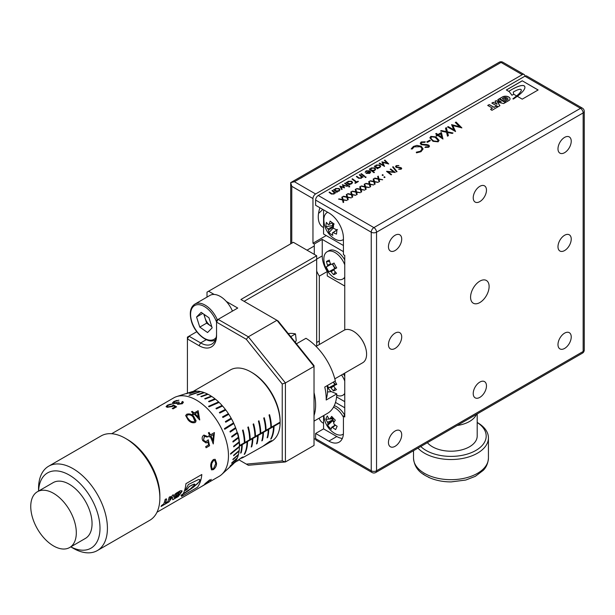 <?xml version="1.0" encoding="UTF-8"?>
<svg xmlns="http://www.w3.org/2000/svg" width="615" height="615" viewBox="0 0 615 615"><rect width="100%" height="100%" fill="white"/><g stroke="black" fill="none" stroke-linecap="round" stroke-linejoin="round"><path stroke-width="0.92" d="M479.846 281.14A13.115 7.572 120 0 0 471.282 292.694A13.115 7.572 120 0 0 473.289 303.203A13.115 7.572 120 0 0 479.846 302.549A13.115 7.572 120 0 0 488.41 290.995A13.115 7.572 120 0 0 486.404 280.494A13.115 7.572 120 0 0 479.846 281.14M395.084 235.261A9.363 5.404 120 0 0 388.964 243.509A9.363 5.404 120 0 0 390.402 251.02A9.363 5.404 120 0 0 395.084 250.551A9.363 5.404 120 0 0 401.203 242.302A9.363 5.404 120 0 0 399.765 234.799A9.363 5.404 120 0 0 395.084 235.261M395.084 333.138A9.363 5.404 120 0 0 388.964 341.387A9.363 5.404 120 0 0 390.402 348.897A9.363 5.404 120 0 0 395.084 348.428A9.363 5.404 120 0 0 401.203 340.18A9.363 5.404 120 0 0 399.765 332.677A9.363 5.404 120 0 0 395.084 333.138M395.084 431.015A9.363 5.404 120 0 0 388.964 439.264A9.363 5.404 120 0 0 390.402 446.774A9.363 5.404 120 0 0 395.084 446.305A9.363 5.404 120 0 0 401.203 438.057A9.363 5.404 120 0 0 399.765 430.554A9.363 5.404 120 0 0 395.084 431.015M479.846 382.076A9.363 5.404 120 0 0 473.727 390.333A9.363 5.404 120 0 0 475.164 397.836A9.363 5.404 120 0 0 479.846 397.367A9.363 5.404 120 0 0 485.965 389.118A9.363 5.404 120 0 0 484.528 381.615A9.363 5.404 120 0 0 479.846 382.076M564.608 333.138A9.363 5.404 120 0 0 558.489 341.394A9.363 5.404 120 0 0 559.927 348.897A9.363 5.404 120 0 0 564.608 348.428A9.363 5.404 120 0 0 570.728 340.18A9.363 5.404 120 0 0 569.29 332.677A9.363 5.404 120 0 0 564.608 333.138M564.608 235.261A9.363 5.404 120 0 0 558.489 243.517A9.363 5.404 120 0 0 559.927 251.02A9.363 5.404 120 0 0 564.608 250.551A9.363 5.404 120 0 0 570.728 242.302A9.363 5.404 120 0 0 569.29 234.799A9.363 5.404 120 0 0 564.608 235.261M564.608 137.383A9.363 5.404 120 0 0 558.489 145.64A9.363 5.404 120 0 0 559.927 153.143A9.363 5.404 120 0 0 564.608 152.674A9.363 5.404 120 0 0 570.728 144.425A9.363 5.404 120 0 0 569.29 136.922A9.363 5.404 120 0 0 564.608 137.383M479.846 186.322A9.363 5.404 120 0 0 473.727 194.578A9.363 5.404 120 0 0 475.164 202.081A9.363 5.404 120 0 0 479.846 201.612A9.363 5.404 120 0 0 485.965 193.364A9.363 5.404 120 0 0 484.528 185.861A9.363 5.404 120 0 0 479.846 186.322M327.741 212.283A15.736 9.087 -120 0 0 327.126 212.59A15.736 9.087 -120 0 0 323.944 218.356A15.736 9.087 -120 0 0 323.874 220.055A22.478 22.478 0 0 0 334.768 238.928A15.736 9.087 -120 0 0 342.863 239.842A15.736 9.087 -120 0 0 343.431 239.458M333.714 238.236A15.736 9.087 -120 0 0 334.768 238.928M328.779 224.467L328.387 224.652A4.659 2.691 -120 0 1 328.587 224.536A4.659 2.691 -120 0 1 329.156 224.39A22.301 11.308 125.4 0 1 330.155 221.116A22.317 7.034 24.1 0 0 334.053 223.883A22.301 11.308 -54.6 0 0 333.046 227.158A4.659 2.691 -120 0 1 333.653 228.388A22.301 14.276 -173.9 0 0 336.989 229.864A22.317 4.382 105.7 0 0 336.713 232.086A22.317 4.382 105.7 0 0 336.543 234.1A22.301 14.276 6.1 0 1 333.199 232.624A4.659 2.691 -120 0 1 332.438 232.885L337.497 229.51M328.387 224.652A22.301 14.276 -173.9 0 1 326.442 222.369A22.317 15.882 -26.5 0 0 326.058 224.513A22.317 15.882 -26.5 0 0 325.996 226.604A22.301 14.276 6.1 0 0 327.941 228.888A4.659 2.691 -120 0 0 328.548 230.118A22.301 11.308 125.4 0 0 328.933 232.585A22.317 18.535 154.2 0 0 332.83 235.353A22.301 11.308 -54.6 0 1 332.438 232.885M323.905 415.433A22.478 22.478 0 0 0 334.768 433.46A15.736 9.087 -120 0 0 342.863 434.367A15.736 9.087 -120 0 0 343.385 434.029M343.431 417.239A15.736 9.087 -120 0 0 339.219 411.297A15.736 9.087 -120 0 0 333.507 407.153M331.608 427.325A22.301 7.026 -43.6 0 0 331.293 429.178A22.317 20.795 168 0 1 329.348 427.387A22.317 20.795 168 0 1 327.664 425.365L333.153 420.237L327.98 423.512A4.659 2.691 -120 0 1 327.603 422.259A22.301 16.805 24.1 0 1 325.835 419.269L329.971 419.007A22.301 7.026 136.4 0 1 331.693 416.355A22.317 9.294 37.7 0 0 333.415 418.277A22.317 9.294 37.7 0 0 335.321 420.168A22.301 7.026 -43.6 0 0 333.614 422.828A4.659 2.691 -120 0 1 333.991 424.081A22.301 16.805 -155.9 0 0 337.151 426.264A22.317 0.546 115.7 0 0 335.659 429.593A22.301 16.805 24.1 0 1 332.5 427.41A4.659 2.691 -120 0 1 331.608 427.325L335.244 425.026M476.448 414.364A26.222 15.137 180 0 1 457.191 425.48M420.768 446.513A35.216 20.333 0 0 0 426.072 450.441A35.216 20.333 0 0 0 475.187 450.826A35.216 20.333 0 0 0 477.194 422.49M477.463 422.605L477.463 422.605A37.461 21.625 180 0 1 488.433 437.895A37.461 21.625 180 0 1 465.309 457.875A37.461 21.625 180 0 1 424.488 453.194A37.461 21.625 180 0 1 417.969 448.127M429.132 477.44L427.948 476.879A36.5 21.071 180 0 1 425.165 475.433A36.5 21.071 180 0 1 422.651 473.827L423.835 474.38M427.394 442.685A26.222 15.137 0 0 0 432.43 446.767A26.222 15.137 0 0 0 461.012 450.049A26.222 15.137 0 0 0 477.194 436.066L477.194 413.933M323.567 209.876L323.567 234.038L343.431 245.508M335.506 402.425L344.754 407.768M342.34 438.457A20.603 11.893 60 0 1 336.805 436.519L323.567 428.87L323.567 415.625M344.754 415.294A15.736 9.087 -120 0 0 334.253 405.716M336.928 192.249L333.607 189.697L334.591 189.812L335.498 188.528L339.134 188.498L340.018 189.751L339.08 191.088L336.797 191.503L337.404 191.972L336.928 192.249M345.084 183.07L348.405 185.622L347.929 185.899L344.608 183.347L345.084 183.07L348.321 185.676M349.497 185L346.176 182.447L347.152 182.555L348.059 181.271L351.695 181.24L352.587 182.494L351.649 183.831L349.358 184.246L349.973 184.723L349.497 185M362.066 177.243L361.343 178.235L358.637 178.265L356.354 176.567L356.838 176.29L359.122 177.989L360.897 177.943L361.566 177.066L359.275 174.875L359.76 174.599L363.081 177.151L362.066 177.181M365.125 177.512L365.125 177.035L365.94 177.035L365.125 177.389L365.125 176.912L365.94 176.912L365.94 177.389M373.935 172.692L369.269 169.11L370.253 169.225L371.16 167.941L374.789 167.91L375.68 169.171L374.758 170.493L372.452 170.909L374.42 172.415L373.935 172.692M384.544 166.404L379.178 163.39L379.655 163.113L383.322 165.227L381.915 161.814L387.219 163.206L384.398 160.377L384.89 160.092L388.757 163.974L382.722 162.437L384.544 166.404M347.575 197.054L351.296 197.838L347.683 197.484L348.205 199.621L347.629 199.96L346.975 197.338L343.009 196.508L343.524 196.208L346.868 196.908L346.299 194.609L346.883 194.271L347.575 197.177L351.142 197.93M356.539 191.88L360.259 192.664L356.646 192.311L357.177 194.448L356.592 194.778L355.939 192.164L351.972 191.327L355.839 191.734L355.262 189.428L355.847 189.097L356.539 192.003L360.106 192.756M365.502 186.706L369.223 187.49L365.61 187.137L366.14 189.266L365.556 189.605L364.91 186.991L360.936 186.153L364.803 186.56L364.226 184.254L364.81 183.916L365.502 186.829L369.069 187.575M374.466 181.533L378.194 182.309L374.573 181.955L375.104 184.093L374.52 184.431L373.874 181.809L369.907 180.979L373.766 181.379L373.197 179.08L373.774 178.742L374.466 181.648L378.033 182.401M383.207 175.152L382.607 175.498L382.192 175.021L382.807 174.66L383.207 175.275M382.269 175.329L382.415 174.745M387.957 171.808L391.578 174.583L391.102 174.86L386.543 171.37L393.831 172.031L390.21 169.256L390.686 168.979L395.245 172.469L387.957 171.808L391.486 174.637M401.18 169.194L398.689 169.286L400.772 168.879L400.734 168.033L396.137 167.418L395.537 166.557L396.183 165.65L398.874 165.55L396.575 165.973L396.583 167.126L401.18 167.741L401.718 168.464L401.18 169.194M398.789 169.317L400.772 169.002L400.734 168.033M396.575 165.973L396.583 167.249L400.088 167.411M428.701 147.262L424.973 147.4L425.534 146.862L428.094 146.793L428.563 146.178L428.04 145.524L421.144 144.602L420.245 143.303L421.206 141.95L425.249 141.796L424.765 142.365L421.798 142.434L421.175 143.303L421.805 144.164L428.709 145.086L429.516 146.162L428.701 147.262M435.92 136.899L439.087 140.397L438.118 141.827L432.991 141.327L429.87 137.822L430.846 136.384L435.92 136.899L439.087 140.458M447.42 131.825L453.009 133.001L452.233 133.447L447.582 132.471L448.381 135.669L447.505 136.176L446.528 132.248L440.578 131.003L441.355 130.549L446.367 131.602L445.514 128.151L446.382 127.643L447.42 131.948L452.848 133.086M513.264 92.066L513.717 94.241L516.592 95.894A54.919 31.703 0 0 1 516.339 96.109A14.107 8.141 0 0 0 515.347 96.932A8.918 5.143 0 0 0 514.432 97.647A113.883 65.751 0 0 1 513.587 98.292A8.11 4.682 0 0 1 512.872 98.807L513.333 99.069A7.295 4.213 0 0 0 514.032 98.615A120.186 69.387 0 0 1 515.224 97.785A35.793 20.664 0 0 0 515.616 97.501A15.975 9.225 0 0 0 516.585 96.778A13.553 7.826 0 0 0 517.284 96.294L522.227 99.153L538.125 89.975L522.227 80.796L506.337 89.975L509.228 91.65L511.949 95.256L513.717 94.233L513.264 92.066A34.94 20.172 0 0 1 515.685 90.766A11.301 6.527 0 0 1 517.853 89.805A5.566 3.213 0 0 1 519.952 89.306A1.053 0.607 0 0 1 520.974 89.459A1.453 0.838 0 0 1 521.274 89.905A4.728 2.729 0 0 1 521.297 90.182A4.728 2.729 0 0 1 521.182 90.782A12.031 6.942 0 0 1 520.69 91.743A41.882 24.177 0 0 0 519.883 92.827A143.226 82.694 0 0 0 519.037 93.726A9.417 5.435 0 0 1 518.153 94.595A11.57 6.68 0 0 0 517.369 95.287A54.919 31.703 0 0 1 516.592 95.955L516.592 95.894M522.227 74.684L501.033 62.446L294.424 181.733L315.618 193.971L522.227 74.684A3.744 2.16 120 0 1 524.103 74.492A3.744 2.16 120 0 1 524.879 76.214L318.263 195.501L373.889 227.612L580.506 108.325L524.879 76.214A3.744 2.16 -60 0 1 526.748 76.029L582.374 108.14A3.744 2.16 120 0 0 580.506 108.325A3.744 2.16 -120 0 1 583.151 112.914L376.541 232.201L376.541 470.775L583.151 351.488L583.151 112.914A3.744 2.16 0 0 0 584.25 111.384L584.25 349.958A3.744 2.16 -0 0 1 583.151 351.488A3.744 2.16 -120 0 1 582.374 353.202A3.744 3.744 0 0 0 584.25 349.958M509.212 100.345A4.536 2.621 0 0 0 510.043 98.831A4.536 2.621 0 0 0 507.59 96.501A4.536 2.621 0 0 0 502.885 96.693L499.572 98.608L503.462 100.852L506.66 99.007L505.807 98.515A0.7 0.407 0 0 0 504.815 98.515L503.493 99.284L502.286 98.585L504.223 97.462A3.083 1.784 0 0 1 508.005 99.2A3.083 1.784 0 0 1 507.921 99.599L505.069 101.244A0.7 0.407 0 0 0 505.069 101.821L505.861 102.275L509.212 100.345M493.876 102.467A0.7 0.407 0 0 0 492.884 102.467L491.816 103.082L498.142 106.733L499.934 105.695L497.489 102.136L503.654 103.551L505.445 102.513L499.126 98.861L498.058 99.484A0.7 0.407 0 0 0 498.058 100.053L501.233 101.89L495.936 100.706L495.006 101.244L497.058 104.304L493.876 102.59A0.7 0.407 0 0 0 492.884 102.59L492.884 102.467M489.824 104.804A0.7 0.407 0 0 0 488.833 104.804L487.71 105.434L492.446 108.171L490.862 109.086A0.7 0.407 0 0 0 490.862 109.654L491.969 110.3L497.704 106.987L496.136 106.072L494.076 107.264L489.824 104.927A0.7 0.407 0 0 0 488.833 104.927L487.818 105.496M455.554 131.525L447.505 126.998L448.22 126.59L453.716 129.765L451.602 124.637L459.566 126.728L455.323 122.485L456.061 122.062L461.873 127.882L452.817 125.575L455.554 131.525M442.961 139.036L437.78 135.438L436.704 136.061L436.096 135.584L437.173 134.969L435.681 133.824L436.404 133.409L437.888 134.554L441.393 132.525L442.961 139.036L441.393 132.525M429.777 140.174L430.4 140.643L427.433 142.349L426.818 141.881L429.777 140.174L430.308 140.689M421.021 151.697L416.486 152.851L416.301 152.189L420.429 151.221L422.105 148.907L420.552 146.731L414.149 146.847L412.288 148.976L411.22 148.868L413.403 146.455L416.909 145.386L421.237 146.301L423.105 148.915L421.021 151.697M397.029 171.593L396.529 171.877L392.631 166.996L393.131 166.703L397.029 171.593M384.982 177.235L384.383 177.581L383.968 177.105L384.583 176.751L384.982 177.358M384.044 177.412L384.191 176.828M378.948 178.942L382.676 179.726L379.055 179.372L379.586 181.502L379.009 181.84L378.356 179.226L374.389 178.388L374.904 178.089L378.248 178.796L377.679 176.49L378.256 176.151L378.948 179.065L382.515 179.811M369.984 184.116L373.705 184.9L370.092 184.546L370.622 186.683L370.038 187.014L369.392 184.4L365.425 183.562L369.284 183.97L368.708 181.663L369.292 181.333L369.984 184.239L373.551 184.992M361.02 189.297L364.741 190.073L361.128 189.72L361.658 191.857L361.074 192.195L360.421 189.574L356.454 188.744L360.321 189.143L359.744 186.845L360.329 186.506L361.02 189.412L364.587 190.166M352.057 194.471L355.778 195.255L352.164 194.901L352.695 197.031L352.111 197.369L351.457 194.755L347.49 193.917L348.005 193.617L351.35 194.325L350.781 192.018L351.365 191.68L352.057 194.594L355.624 195.339M343.085 199.644L346.814 200.429L343.193 200.075L343.724 202.212L343.147 202.543L342.493 199.929L338.527 199.091L342.386 199.498L341.817 197.192L342.394 196.862L343.085 199.767L346.66 200.521M377.61 168.764L374.289 166.211L375.273 166.319L376.18 165.043L379.816 165.012L380.708 166.258L379.763 167.603L377.479 168.01L378.094 168.487L377.61 168.764M365.187 172.246L366.156 170.832L369.776 170.824L370.668 172.1L369.715 173.407L366.217 173.392L369.4 171.155L367.993 170.755L365.179 172.092M361.389 173.661L364.71 176.213L364.234 176.49L360.905 173.937L361.389 173.661L364.618 176.267M357.992 181.187L358.399 181.502L355.278 183.308L354.87 182.993L356.162 182.248L352.011 179.073L352.487 178.796L356.639 181.971L357.992 181.187L358.307 181.556M348.82 186.922L348.82 186.453L349.635 186.453L348.82 186.799L348.82 186.33L349.635 186.33L349.635 186.799M342.34 184.654L347.26 186.284L343.324 185.423L344.508 187.875L340.841 186.814L342.163 189.228L341.64 189.535L339.849 186.091L343.539 187.16L342.34 184.654L347.121 186.368M334.76 193.002L334.037 194.002L331.339 194.033L329.056 192.326L329.532 192.049L331.816 193.756L333.591 193.71L334.26 192.833L331.977 190.642L332.454 190.366L335.775 192.918L334.76 192.949M314.027 438.964A3.744 2.16 120 0 0 315.618 438.656L371.245 470.775A3.744 2.16 120 0 0 372.021 472.489L316.394 440.378A3.744 2.16 -60 0 1 315.618 438.664L315.618 433.46L323.567 428.87M344.754 415.417L343.431 416.178L344.754 416.947L344.754 373.113M344.754 329.924L344.754 255.448L343.431 254.679L343.431 238.166A20.603 11.893 -120 0 0 328.864 212.928L315.618 205.287L315.618 200.083A3.744 2.16 -60 0 1 318.263 195.501M343.431 416.178L343.431 432.699A20.603 11.893 60 0 1 339.165 442.131A20.603 11.893 60 0 1 328.864 441.109L315.618 433.46M538.071 90.005L522.227 80.796M522.227 80.857L506.391 90.005M508.92 91.289L513.571 88.514L508.882 91.251L509.151 91.597M513.571 88.514A213.336 123.169 0 0 0 515.285 87.684A35.939 20.749 0 0 1 517.269 86.8A21.118 12.192 0 0 1 520.19 85.808A6.903 3.982 0 0 1 522.758 85.485A1.784 1.03 0 0 1 524.111 85.8A3.075 1.776 0 0 1 524.833 86.807A9.079 5.243 0 0 1 524.903 87.453A9.079 5.243 0 0 1 524.81 88.191A25.438 14.691 0 0 1 524.188 89.506A22.747 13.13 0 0 1 523.427 90.666A305.417 176.328 0 0 1 522.788 91.451A18.688 10.786 0 0 1 521.789 92.488A28.767 16.605 0 0 1 520.69 93.557A59.647 34.44 0 0 1 519.575 94.502A17.174 9.917 0 0 0 518.606 95.325A8.664 4.997 0 0 1 517.684 96.032A13.553 7.826 0 0 1 517.33 96.324M518.153 94.595L518.153 94.656A11.57 6.68 0 0 0 517.369 95.348A54.919 31.703 0 0 1 516.339 96.232L516.339 96.109M512.971 98.861A8.11 4.682 0 0 0 513.587 98.415L513.587 98.292M513.587 98.415A113.883 65.751 0 0 0 514.432 97.77L514.432 97.647M516.339 96.232A14.107 8.141 0 0 0 515.347 97.055L515.347 96.932M515.347 97.055A8.918 5.143 0 0 0 514.432 97.77M518.153 94.656A9.417 5.435 0 0 0 519.037 93.788L519.037 93.726M520.69 91.743L520.69 91.804A41.882 24.177 0 0 0 519.883 92.88L519.883 92.827M519.883 92.88A143.226 82.694 0 0 0 519.037 93.788M520.69 91.804A12.031 6.942 0 0 0 521.182 90.843A4.728 2.729 0 0 0 521.297 90.244A4.728 2.729 0 0 0 521.297 90.213M513.571 88.575A213.336 123.169 0 0 0 515.285 87.745L515.285 87.684M524.903 87.484A9.079 5.243 0 0 0 524.833 86.869A3.075 1.776 0 0 0 524.111 85.862A1.784 1.03 0 0 0 522.758 85.539A6.903 3.982 0 0 0 520.19 85.862A21.118 12.192 0 0 0 517.269 86.861L517.269 86.8M517.269 86.861A35.939 20.749 0 0 0 515.285 87.745M507.921 99.599L505.069 101.367A0.7 0.407 0 0 0 504.877 101.598M507.921 99.722A3.083 1.784 0 0 0 508.005 99.322A3.083 1.784 0 0 0 507.998 99.261M503.493 99.284L502.286 98.585M503.493 99.407L504.815 98.515M506.552 99.069L505.807 98.638A0.7 0.407 0 0 0 504.815 98.638M499.68 98.669L502.885 96.693M510.043 98.892A4.536 2.621 0 0 0 507.544 96.609A4.536 2.621 0 0 0 502.885 96.816M497.058 104.304L493.876 102.59M495.067 101.329L495.936 100.706M501.233 101.89L495.936 100.829M505.346 102.574L499.126 98.984L498.058 99.607A0.7 0.407 0 0 0 497.858 99.83M499.88 105.734L497.489 102.136M491.923 103.143L492.884 102.59M497.604 107.048L496.136 106.195L494.076 107.387L489.824 104.927M492.446 108.171L490.862 109.209A0.7 0.407 0 0 0 490.662 109.432M447.612 127.059L448.22 126.59M448.22 126.713L453.716 129.765M451.602 124.76L459.566 126.728M455.4 122.562L456.061 122.062M456.061 122.177L461.796 127.928M455.507 131.556L452.817 125.575M448.35 135.684L447.582 132.471M440.732 131.033L441.355 130.549M441.355 130.672L446.367 131.602M445.537 128.258L446.382 127.643M446.382 127.766L447.42 131.948M436.181 135.661L437.173 134.969M435.774 133.893L436.404 133.409M436.404 133.532L437.888 134.554M437.888 134.677L441.393 132.648M438.503 135.023L441.57 137.499L440.701 133.755L438.503 135.023L441.57 137.376M429.87 137.883L430.846 136.384M430.846 136.507L435.92 137.022M430.907 137.898L431.561 139.321L433.836 141.112L437.457 141.512L438.065 140.42M433.836 140.989L437.457 141.388L438.065 140.358L435.12 137.26L431.538 136.807L430.907 137.837L431.561 139.198L433.836 141.112M426.91 141.95L429.777 140.297M425.073 147.431L425.534 146.862M425.534 146.985L428.094 146.793M428.094 146.916L428.555 146.239M420.245 143.364L421.206 141.95M421.206 142.065L425.249 141.919M421.183 143.357L421.805 144.164M421.805 144.287L427.071 144.587M427.071 144.71L428.709 145.086M428.709 145.209L429.516 146.224M416.301 152.312L420.429 151.221M420.429 151.344L422.105 148.968M411.22 148.991L413.403 146.455M413.403 146.578L416.909 145.386M416.909 145.509L421.237 146.301M421.237 146.424L423.105 148.976M400.772 169.002L400.734 168.156L400.772 169.002M395.545 166.611L396.183 165.65M396.183 165.773L398.874 165.673M396.575 166.096L396.583 167.249L396.575 166.096M400.088 167.534L401.18 167.741M401.18 167.864L401.718 168.525M392.701 167.08L393.131 166.703M393.131 166.826L396.967 171.631M393.831 172.031L386.658 171.301M390.302 169.325L390.686 168.979M390.686 169.102L395.153 172.515M384.191 176.951L384.583 176.751M382.415 174.868L382.807 174.66M379.563 181.517L379.055 179.372M374.904 178.212L378.248 178.796M377.702 176.597L378.256 176.151M378.256 176.274L378.948 179.065M375.081 184.108L374.573 181.955M370.422 180.802L373.766 181.379M373.22 179.188L373.774 178.742M373.774 178.865L374.466 181.648M370.599 186.699L370.092 184.546M365.94 183.385L369.284 183.97M368.739 181.771L369.292 181.333M369.292 181.456L369.984 184.239M366.11 189.282L365.61 187.137M361.459 185.976L364.803 186.56M364.257 184.362L364.81 183.916M364.81 184.039L365.502 186.829M361.628 191.872L361.128 189.72M356.977 188.567L360.321 189.143M359.775 186.952L360.329 186.506M360.329 186.629L361.02 189.412M357.146 194.463L356.646 192.311M352.495 191.15L355.839 191.734M355.293 189.535L355.847 189.097M355.847 189.22L356.539 192.003M352.664 197.046L352.164 194.901M348.005 193.74L351.35 194.325M350.804 192.126L351.365 191.68M351.365 191.803L352.057 194.594M348.182 199.637L347.683 197.484M343.524 196.331L346.868 196.908M346.322 194.717L346.883 194.271M346.883 194.394L347.575 197.177M343.7 202.227L343.193 200.075M339.042 198.914L342.386 199.498M341.84 197.3L342.394 196.862M342.394 196.985L343.085 199.767M379.655 163.236L383.322 165.227M381.915 161.929L387.219 163.206M384.475 160.454L384.89 160.092M384.89 160.215L388.665 164.005M384.506 166.434L382.722 162.437M374.381 166.281L374.773 165.935M374.773 166.058L375.273 166.319M375.273 166.442L376.18 165.043M376.18 165.166L379.816 165.012M379.816 165.128L380.7 166.319M378.002 168.541L377.479 168.01M375.88 166.388L376.634 167.488L379.324 167.426L380.062 166.334M379.355 165.289L376.634 165.327L375.873 166.327L376.634 167.365L379.324 167.303L380.062 166.273L379.355 165.289M369.354 169.179L369.746 168.833M369.746 168.956L370.253 169.225M370.253 169.348L371.16 167.941M371.16 168.064L374.789 167.91M374.789 168.033L375.68 169.233M374.327 172.461L372.452 170.909M370.853 169.294L371.614 170.386L374.297 170.332L375.035 169.233M374.327 168.195L371.606 168.233L370.853 169.233L371.614 170.263L374.297 170.209L375.042 169.171L374.327 168.195M365.987 173.246L369.4 171.155M365.187 172.369L366.156 170.832M366.156 170.955L369.776 170.824M369.776 170.939L370.661 172.162M369.261 173.238L369.792 171.477L366.817 173.192L369.261 173.238L369.792 171.6M369.792 171.477L370.038 172.131M366.817 173.192L369.261 173.115M365.94 177.035L365.94 177.512M360.997 174.007L361.389 173.784M359.368 174.944L359.76 174.599M359.76 174.722L362.988 177.205M356.446 176.636L356.838 176.29M356.838 176.413L359.122 177.989M359.122 178.112L360.897 177.943M360.897 178.066L361.559 177.128M354.955 183.062L356.162 182.248M352.103 179.142L352.487 178.796M352.487 178.919L356.639 181.971M356.639 182.094L357.992 181.31M346.26 182.517L346.652 182.171M346.652 182.294L347.152 182.555M347.152 182.678L348.059 181.271M348.059 181.394L351.695 181.24M351.695 181.363L352.587 182.555M349.881 184.777L349.358 184.246M347.759 182.624L348.521 183.724L351.203 183.662L351.941 182.57M351.234 181.525L348.513 181.563L347.759 182.563L348.521 183.601L351.203 183.539L351.949 182.509L351.234 181.525M349.635 186.453L349.635 186.922M344.7 183.416L345.084 183.193M344.531 187.867L343.324 185.423M342.117 189.259L340.841 186.814M339.849 186.214L343.539 187.16M333.699 189.766L334.083 189.42M334.083 189.543L334.591 189.812M334.591 189.935L335.498 188.528M335.498 188.651L339.134 188.498M339.134 188.621L340.018 189.812M337.32 192.026L336.797 191.503M335.19 189.881L335.951 190.981L338.634 190.919L339.38 189.82M338.673 188.782L335.951 188.82L335.19 189.82L335.951 190.858L338.634 190.796L339.38 189.758L338.673 188.782M332.069 190.712L332.454 190.366M332.454 190.489L335.682 192.972M329.148 192.395L329.532 192.049M329.532 192.172L331.816 193.756M331.816 193.879L333.591 193.71M333.591 193.825L334.26 192.895M413.511 450.695L413.511 458.06C414.033 464.909 417.17 470.244 422.912 474.05L422.651 473.827M327.98 423.512A22.301 7.026 136.4 0 0 327.664 425.365M325.835 419.269A22.317 12.046 -18.7 0 1 327.326 415.94A22.301 16.805 -155.9 0 0 329.087 418.93A4.659 2.691 -120 0 1 329.986 419.015L332.761 417.57M332.953 417.777A4.167 2.406 -120 0 0 333.023 419.807A4.167 2.406 -120 0 0 333.153 420.237A4.167 2.406 -120 0 0 334.083 422.044M332.792 421.06L333.945 422.267M327.603 422.259L333.023 419.807L332.131 418.869L332.7 417.6M330.001 419.007L332.131 418.869M335.529 425.219L332.5 427.41M327.941 228.888L333.392 226.312M333.292 226.235L332.438 225.636L325.996 226.604M336.974 229.972L333.199 232.624M335.721 229.364L336.689 230.048M332.969 223.176A4.167 2.406 -120 0 0 333.315 226.136M332.715 223.007L332.438 225.636M329.156 224.39L332.423 222.799M333.599 226.743L328.548 230.118M328.933 232.585L333.422 227.85M318.532 213.382A22.478 12.976 120 0 0 322.69 209.369M343.431 251.627L322.237 239.389L322.237 255.901A20.603 11.893 -120 0 0 327.272 271.53L327.272 275.943L344.754 286.036M322.237 239.389L314.288 243.978L312.966 243.209L326.211 235.568M344.754 401.649L336.589 396.936M327.91 391.924L327.511 391.694M319.323 344.538L319.323 276.12A20.603 11.893 -120 0 1 316.671 271.092M314.288 243.978L314.288 254.379M312.966 243.209L312.966 198.553L291.779 186.322L291.779 243.209M290.68 243.847L290.68 182.632L291.779 186.322M319.147 418.177A22.478 12.976 120 0 0 322.921 422.951A22.478 12.976 120 0 0 323.567 423.281M327.272 271.53L319.323 276.12M319.931 207.77A22.478 12.976 120 0 0 322.921 227.196A22.478 12.976 120 0 0 323.567 227.527M315.618 193.971A3.744 2.16 120 0 0 312.966 198.553M448.058 91.812L290.68 182.632L294.424 181.733M226.328 301.465L237.736 308.054L218.141 319.37L248.337 336.805L276.942 320.292L240.919 299.49L316.671 255.755L293.363 242.295L207.009 292.148L207.009 297.107M316.671 346.068L316.671 259.422L244.094 301.327M278.103 320.961L314.027 365.648L314.027 366.425L285.421 382.937L285.421 461.957L314.027 445.437L314.027 366.425L276.942 320.292L278.103 320.961M239.212 460.005L246.315 464.102L282.239 460.896L282.239 383.998L246.315 339.311L216.549 322.122L216.549 335.582A24.723 14.276 60 0 1 199.068 345.676L187.414 338.95L187.414 393.146M214.189 294.454L208.6 291.233M246.315 339.311L248.337 336.805L285.421 382.937L282.239 383.998M282.239 460.896L285.421 461.957L248.337 465.271L246.315 464.102M196.792 331.7L188.997 336.197L200.651 342.924A22.478 12.976 -120 0 0 211.891 344.039A22.478 12.976 -120 0 0 216.549 333.745M316.671 255.755L316.671 259.422M188.997 336.197L187.414 337.112L187.414 338.95L188.997 336.197M216.549 320.292L216.549 322.122L218.141 319.37L216.549 320.292M204.472 314.634A9.586 5.535 -120 0 0 205.064 318.078L206.663 323.129L199.775 327.103L207.562 332.531L212.152 327.857L208.954 317.755L201.167 312.328L196.577 317.002L199.775 327.103M232.455 311.105A20.603 11.893 -120 0 0 209.953 295.408L194.855 304.125A20.603 11.893 60 0 1 217.356 319.823M211.783 326.696L206.663 323.129M203.826 314.188L205.064 318.078A9.586 5.535 -120 0 0 210.553 325.842A9.586 5.535 -120 0 0 211.737 326.542M202.75 313.435L196.577 317.002M70.794 546.858A43.457 25.092 -120 0 0 99.991 527.386A43.457 25.092 -120 0 0 69.272 475.057A43.457 25.092 -120 0 0 38.584 491.054M72.977 548.157L70.756 546.873L72.977 548.157A48.7 28.113 60 0 0 97.331 550.571A48.7 28.113 60 0 0 104.796 511.549A48.7 28.113 60 0 0 72.977 468.63A48.7 28.113 60 0 0 48.631 466.224A48.7 28.113 60 0 0 38.545 488.518L38.545 491.077M127.543 439.579L125.429 438.349L127.543 439.579A45.702 26.384 60 0 1 159.862 495.552L159.862 497.996A48.7 28.113 -120 0 0 125.429 438.349L125.429 438.349A48.7 28.113 -120 0 0 101.075 435.943L48.631 466.224M97.331 550.571L149.776 520.29A48.7 28.113 -120 0 0 159.862 497.996M234.392 462.788L241.503 457.66C243.286 456.73 243.778 456.699 242.979 457.568L262.728 446.421L269.854 441.293L271.653 440.648L269.578 442.469L271.584 441.309A41.205 23.793 -120 0 0 280.117 422.751L280.117 422.144A41.205 23.793 -120 0 0 250.982 371.983L252.042 372.59A39.706 22.924 60 0 1 280.117 421.221L280.117 422.39M252.042 372.59L250.982 371.983A41.205 23.793 -120 0 0 230.379 369.938L193.179 391.417M239.373 446.275L241.71 444.929A41.205 23.793 60 0 1 240.619 453.117L241.149 452.809A41.205 23.793 -120 0 0 242.241 444.622L247.007 441.87A41.205 23.793 60 0 1 244.193 454.37L244.724 454.062A41.205 23.793 -120 0 0 247.538 441.562L252.304 438.81A41.205 23.793 60 0 1 251.212 447.005L251.743 446.698A41.205 23.793 -120 0 0 252.834 438.503L257.6 435.751A41.205 23.793 60 0 1 256.509 443.945L257.039 443.638A41.205 23.793 -120 0 0 258.131 435.443L262.905 432.691A41.205 23.793 60 0 1 261.813 440.886L262.344 440.578A41.205 23.793 -120 0 0 263.428 432.391L268.202 429.631A41.205 23.793 60 0 1 267.11 437.826L267.64 437.519A41.205 23.793 -120 0 0 268.732 429.332L273.498 426.579A41.205 23.793 60 0 1 270.685 439.072L271.215 438.772A41.205 23.793 -120 0 0 274.029 426.272L280.117 422.69L280.117 422.082M211.499 396.598L211.26 396.145A42.028 24.262 -120 0 0 209.661 395.168A42.028 24.262 -120 0 0 208.062 394.292L201.366 396.729A43.673 25.215 -120 0 0 200.836 396.46L207.532 394.03A42.028 24.262 -120 0 0 204.349 392.654L197.515 395.03A43.673 25.215 -120 0 0 196.992 394.845L203.834 392.47A42.028 24.262 -120 0 0 200.728 391.601L189.505 395.353A43.673 25.215 60 0 0 188.997 395.245L200.229 391.501A42.028 24.262 -120 0 0 197.246 391.14L190.127 393.454A43.673 25.215 -120 0 0 189.651 393.439L196.769 391.125A42.028 24.262 -120 0 0 193.963 391.286L186.714 393.608A43.673 25.215 -120 0 0 186.268 393.677L193.517 391.355A42.028 24.262 -120 0 0 191.434 391.863L176.759 396.552A45.326 26.168 -120 0 0 173.753 397.874L165.95 402.379M156.994 512.234L219.078 476.387A45.326 26.168 -120 0 0 221.731 474.449A45.326 26.168 -120 0 0 225.205 437.48A45.326 26.168 -120 0 0 196.416 400.119A45.326 26.168 -120 0 0 176.759 396.552M221.731 474.449L233.131 464.079A42.028 24.262 -120 0 0 233.546 463.687L224.414 471.989A43.673 25.215 60 0 0 224.729 471.674L233.854 463.372A42.028 24.262 -120 0 0 235.576 461.242L235.507 461.142M231.501 418.83L231.132 418.177L225.367 421.567A43.673 25.215 -120 0 1 225.736 422.221L231.501 418.83A42.028 24.262 -120 0 1 233.546 422.859L224.414 428.609A43.673 25.215 60 0 1 224.729 429.285L233.854 423.527A42.028 24.262 -120 0 1 235.576 427.648L229.972 431.407A43.673 25.215 -120 0 1 230.225 432.091L235.829 428.324A42.028 24.262 -120 0 1 237.19 432.46L231.655 436.419A43.673 25.215 -120 0 1 231.847 437.096L237.382 433.145A42.028 24.262 -120 0 1 238.374 437.234L232.885 441.37A43.673 25.215 -120 0 1 233.016 442.039L238.505 437.903A42.028 24.262 -120 0 1 239.104 441.877L233.646 446.206A43.673 25.215 -120 0 1 233.708 446.851L239.174 442.523A42.028 24.262 -120 0 1 239.373 446.336L230.602 453.562A43.673 25.215 60 0 1 230.602 454.178L239.373 446.944A42.028 24.262 -120 0 1 239.174 450.518L233.708 455.177A43.673 25.215 -120 0 1 233.646 455.746L239.104 451.087A42.028 24.262 -120 0 1 238.505 454.377L233.016 459.182A43.673 25.215 -120 0 1 232.885 459.705L238.374 454.892A42.028 24.262 -120 0 1 237.382 457.837L231.847 462.78A43.673 25.215 -120 0 1 231.655 463.241L237.19 458.29A42.028 24.262 -120 0 1 235.829 460.85L230.225 465.916A43.673 25.215 -120 0 1 229.972 466.301L235.576 461.242M231.14 418.169A42.028 24.262 -120 0 0 228.803 414.295L222.93 417.508A43.673 25.215 -120 0 0 222.522 416.878L228.396 413.664A42.028 24.262 -120 0 0 225.805 409.997L219.809 413.042A43.673 25.215 -120 0 0 219.363 412.457L225.359 409.413A42.028 24.262 -120 0 0 222.553 406.008L216.426 408.898A43.673 25.215 -120 0 0 215.95 408.36L222.077 405.47A42.028 24.262 -120 0 0 219.094 402.395L209.023 406.815A43.673 25.215 60 0 0 208.523 406.33L218.594 401.91A42.028 24.262 -120 0 0 215.488 399.204L209.085 401.826A43.673 25.215 -120 0 0 208.562 401.411L214.966 398.789A42.028 24.262 -120 0 0 211.791 396.49L205.241 399.004A43.673 25.215 -120 0 0 204.71 398.666L211.26 396.145M213.305 469.676L211.514 469.86L210.761 466.454C210.514 463.764 211.414 461.442 213.451 459.505L215.173 459.305L216.526 463.133C216.657 465.701 215.581 467.877 213.305 469.676L213.251 469.637C215.527 467.838 216.603 465.663 216.472 463.103L215.15 459.297M213.251 443.961A45.326 26.168 -120 0 0 210.161 436.427L209.185 436.988A45.326 26.168 -120 0 0 208.654 435.889L209.63 435.328A45.326 26.168 -120 0 0 208.362 432.875L209.123 432.437A45.326 26.168 -120 0 1 210.392 434.89L214.412 432.568L213.251 443.961L214.374 432.576M205.687 446.636L208.57 444.968L207.893 441.839L206.063 442.961L202.742 440.624C201.712 438.218 202.058 436.396 203.78 435.166L207.916 436.665L207.155 437.104L204.318 436.273L203.519 440.225L205.91 441.716L208.27 439.794L209.569 445.752L206.094 447.758A45.326 26.168 -120 0 0 205.687 446.636M204.518 436.173L203.48 440.232L205.91 441.716M192.234 411.358A45.326 26.168 -120 0 1 194.132 413.003L198.153 410.682L199.614 419.945A45.326 26.168 -120 0 0 194.202 414.21L193.225 414.779A45.326 26.168 -120 0 0 192.395 414.01L193.371 413.441A45.326 26.168 -120 0 0 191.473 411.796L192.234 411.358L191.511 411.819M195.04 422.582C192.395 423.205 190.066 422.282 188.044 419.83L185.661 415.548L186.691 414.256C189.389 413.434 191.757 414.187 193.802 416.509L195.831 421.829L195.04 422.582M210.299 480.43L209.238 480.492L205.925 483.144L208.992 481.737L201.858 486.327A45.326 26.168 -120 0 0 202.466 485.958L206.171 483.605C204.611 484.528 204.28 484.512 205.179 483.567L209.723 479.846L210.353 480.046M204.687 484.274L205.179 483.567M211.26 479.385L210.368 480.3M205.879 483.083L209.192 480.43L210.253 480.369M178.265 496.543L181.948 490.785L180.272 490.793L176.959 492.707A45.326 26.168 -120 0 1 175.859 496.382L179.057 494.537A45.326 26.168 -120 0 0 179.334 493.768L177.666 494.36A45.326 26.168 -120 0 0 178.012 493.222L179.949 492.1C180.971 492.507 180.579 493.63 178.765 495.467L175.229 497.819A45.326 26.168 -120 0 1 174.914 498.481L178.265 496.543L182.117 491.262M179.057 494.537L178.957 494.437A45.179 26.084 -120 0 0 179.234 493.676L178.988 493.599M161.138 506.268L166.757 503.185L161.022 506.499A45.326 26.168 -120 0 0 161.461 505.576L163.728 503.946A45.326 26.168 -120 0 0 165.12 499.534L166.227 498.903M166.757 503.185A45.326 26.168 -120 0 0 167.372 501.863L165.32 503.047A45.326 26.168 -120 0 0 166.603 499.111L166.119 498.811M172.707 499.749L174.499 498.719A45.326 26.168 -120 0 0 176.513 492.961L174.829 494.36A45.326 26.168 -120 0 1 173.922 497.351L173.322 494.806L172.392 495.344L169.74 499.764A45.326 26.168 -120 0 0 170.655 496.774L169.202 497.181A45.326 26.168 -120 0 1 167.195 502.932L168.987 501.901L172.346 497.028L172.707 499.749M169.74 499.764L169.648 499.664A45.179 26.084 -120 0 0 170.555 496.682L170.27 496.566M182.924 494.306A45.326 26.168 60 0 1 181.54 496.474L197.438 487.295A45.326 26.168 -120 0 0 201.82 474.503L185.93 483.682A45.326 26.168 60 0 1 183.155 493.868L181.217 495.121A45.326 26.168 -120 0 1 181.025 495.482L193.195 487.341L199.245 481.768L199.929 479.592L198.584 479.485L188.39 484.505L185.153 490.586L186.945 489.555L189.251 486.557L193.41 484.435L194.909 484.543L190.65 488.641L183.155 493.868M69.641 547.527L85.377 538.433A32.218 18.604 -120 0 0 90.32 512.618A32.218 18.604 -120 0 0 69.272 484.228A32.218 18.604 -120 0 0 53.159 482.637L37.423 491.723A32.218 18.604 -120 0 0 30.75 506.468A32.218 18.604 -120 0 0 53.528 545.928A32.218 18.604 -120 0 0 69.641 547.527A32.218 18.604 -120 0 0 76.314 532.774A32.218 18.604 -120 0 0 53.528 493.322A32.218 18.604 -120 0 0 37.423 491.723M334.814 378.855L362.712 362.742A18.727 10.816 -120 0 0 366.594 354.171A18.727 10.816 -120 0 0 366.01 349.358A18.727 10.816 -120 0 0 357.23 334.145A18.727 10.816 -120 0 0 353.348 331.231A18.727 10.816 -120 0 0 343.985 330.301L316.087 346.406M326.211 399.027A35.585 20.549 -120 0 0 327.211 385.628M237.413 433.237L237.759 433.037A41.205 23.793 -120 0 1 239.589 445.537L244.363 442.785A41.205 23.793 60 0 0 242.525 430.285L243.056 429.977A41.205 23.793 -120 0 1 244.893 442.485L249.659 439.725A41.205 23.793 60 0 0 247.822 427.225L248.352 426.918A41.205 23.793 -120 0 1 250.19 439.425L254.956 436.673A41.205 23.793 60 0 0 253.119 424.166L253.649 423.858A41.205 23.793 -120 0 1 255.486 436.366L260.253 433.613A41.205 23.793 60 0 0 258.415 421.106L258.946 420.798A41.205 23.793 -120 0 1 260.783 433.306L265.549 430.554A41.205 23.793 60 0 0 263.72 418.046L264.25 417.739A41.205 23.793 -120 0 1 266.08 430.246L270.846 427.494A41.205 23.793 60 0 0 269.016 414.987L269.547 414.687A41.205 23.793 -120 0 1 271.376 427.187L280.117 422.144M274.029 426.272L280.117 422.751M243.356 456.983L242.179 457.937M241.979 458.052L240.788 458.313L235.238 462.211M238.197 460.589L237.459 461.012M237.721 433.06A41.136 23.747 60 0 1 239.543 445.506L239.589 445.537M243.017 430A41.136 23.747 60 0 1 244.839 442.454L244.893 442.485M248.314 426.941A41.136 23.747 60 0 1 250.136 439.394L250.19 439.425M253.611 423.881A41.136 23.747 60 0 1 255.433 436.335L255.486 436.366M258.907 420.821A41.136 23.747 60 0 1 260.729 433.275L260.783 433.306M214.796 460.466L213.467 460.543L211.76 463.333L211.468 465.993L212.144 468.876L213.405 468.768L215.765 463.579L214.796 460.466L213.52 460.574L211.806 463.356L211.522 466.024L212.144 468.868M239.373 446.213L241.71 444.929M242.241 444.622L247.007 441.87M247.538 441.562L252.304 438.81M252.834 438.503L257.6 435.751M258.131 435.443L262.905 432.691M263.428 432.391L268.202 429.631M268.732 429.332L273.498 426.579M264.204 417.77A41.136 23.747 60 0 1 266.026 430.216L266.08 430.246M157.947 407.284C159.777 405.946 159.839 405.823 158.155 406.915L111.669 433.721M165.643 402.587L159.439 406.138M165.005 403.017L162.829 404.178L164.881 403.025M172.254 408.491L175.137 406.823L173.407 405.808L172.569 406.438L167.234 407.299L166.058 406.646L167.395 405.2L172.208 403.993L168.156 405.308L167.219 406.4L168.026 406.869L171.862 406.115L173.307 404.924L176.59 406.83L173.107 408.837A45.326 26.168 -120 0 0 172.254 408.491M178.419 401.972A45.326 26.168 -120 0 1 179.257 402.202L178.442 403.886L181.448 403.386L181.94 401.887L182.701 401.449L183.378 402.31L182.324 403.732L177.674 404.324L176.966 403.225L173.407 403.548L172.431 402.979L173.784 401.518L178.942 400.18L174.575 401.595L174.099 403.094L178.435 402.041L174.114 403.163L173.499 402.74L174.114 403.163M176.882 403.678L176.982 403.294M178.45 403.955L178.012 403.509L178.45 403.955L181.463 403.448L181.948 401.956M182.232 402.464L181.94 401.887M239.174 442.523L238.874 442.062M239.373 446.944L239.12 446.544M207.724 394.415L207.532 394.03M215.242 399.304L214.966 398.789M218.894 402.479L218.594 401.91M222.492 406.069L222.077 405.47M225.767 410.028L225.359 409.413M228.788 414.302L228.396 413.664M233.854 423.527L233.477 422.897M235.829 428.324L235.46 427.717M237.382 433.145L237.036 432.576M238.505 437.903L238.182 437.38M269.501 414.71A41.136 23.747 60 0 1 271.323 427.156L271.376 427.187M271.215 438.772L271.169 438.718A41.136 23.747 -120 0 0 273.975 426.241L273.444 426.549M271.169 438.718L270.746 438.956M267.64 437.519L267.587 437.473A41.136 23.747 -120 0 0 268.678 429.301L268.148 429.608M267.587 437.473L267.133 437.742M262.344 440.578L262.29 440.532A41.136 23.747 -120 0 0 263.381 432.36L262.851 432.66M262.29 440.532L261.836 440.794M257.039 443.638L256.993 443.592A41.136 23.747 -120 0 0 258.085 435.42L257.554 435.72M256.993 443.592L256.54 443.853M251.743 446.698L251.696 446.651A41.136 23.747 -120 0 0 252.78 438.472L252.258 438.779M251.696 446.651L251.243 446.913M244.724 454.062L244.678 454.008A41.136 23.747 -120 0 0 247.484 441.532L246.953 441.839M244.678 454.008L244.255 454.254M241.149 452.809L241.095 452.771A41.136 23.747 -120 0 0 242.187 444.591L241.657 444.899M241.095 452.771L240.642 453.032M210.161 436.427L209.177 436.981M210.392 434.89L210.345 434.897A45.256 26.13 -120 0 0 209.085 432.453M213.451 434.528L212.921 440.701A45.256 26.13 -120 0 0 210.883 435.997L213.451 434.528L210.883 435.997M212.967 440.701A45.326 26.168 -120 0 0 210.922 435.989M207.893 441.839L206.986 442.623M203.972 435.066L207.878 436.681L207.155 437.096M208.231 439.802L209.523 445.752L206.079 447.735M192.426 414.033L193.371 413.441M194.132 413.003L194.117 413.049A45.256 26.13 -120 0 0 192.226 411.412M194.117 413.049L198.138 410.735L199.737 419.891M198.407 417.262L198.384 417.308A45.256 26.13 -120 0 0 194.947 413.818L197.492 412.311L198.407 417.262A45.326 26.168 -120 0 0 194.963 413.772M186.691 414.256L186.683 414.31C189.382 413.488 191.749 414.241 193.779 416.555L196.131 420.837M194.217 421.736L194.817 421.121L193.041 416.947C191.488 415.094 189.651 414.441 187.513 414.987L186.791 415.932L187.083 417.331L188.79 419.445C190.319 421.337 192.126 422.105 194.217 421.736L194.794 421.16M187.083 417.331L188.805 419.399C190.358 421.306 192.172 422.075 194.24 421.698M186.806 415.878L187.098 417.277M182.701 401.449L181.986 401.933M173.784 401.518L176.859 400.419M179.188 402.248A45.256 26.13 -120 0 0 178.435 402.041M172.323 408.521L175.137 406.823M167.395 405.2L170.547 404.155M167.219 406.4L168.041 406.93L171.877 406.177L173.322 404.985L176.597 406.892M157.509 407.276L157.501 407.261C158.747 406.484 158.647 406.638 157.186 407.722M158.47 406.792L157.501 407.261M207.278 482.944L206.171 483.605M208.47 482.075L206.655 483.405M175.029 498.25L178.166 496.436M178.012 493.222L179.849 492.008M177.666 494.36L177.566 494.268A45.179 26.084 -120 0 0 177.904 493.13M175.936 496.182L178.957 494.437M185.054 490.493L186.945 489.555M186.845 489.455L189.251 486.557M189.151 486.465L191.565 485.296M191.465 485.204L193.41 484.435M193.31 484.343L194.624 484.059L194.909 484.543M194.624 484.059L194.809 484.451L194.624 484.059M180.925 495.375L181.786 495.021M181.694 494.914L183.155 494.16M183.062 494.053L183.616 493.868M183.524 493.76L184.784 493.115M184.692 493.007L186.099 492.277M186.007 492.169L188.528 490.662M188.428 490.555L191.634 488.487M191.542 488.379L194.317 486.465M194.225 486.365L197.669 483.551M197.569 483.452L199.245 481.768M199.145 481.676L200.106 480.292L199.929 479.592M166.665 503.078A45.179 26.084 -120 0 0 167.18 501.971M166.504 499.019A45.179 26.084 -120 0 1 165.22 502.947L165.32 503.047M172.7 499.595L174.499 498.719M174.406 498.611A45.179 26.084 -120 0 0 176.367 493.046M173.222 494.721L173.922 497.351M170.555 496.682L170.171 496.482M167.303 502.709L168.987 501.901M168.894 501.794L172.346 497.028M201.82 474.503A45.326 26.168 -120 0 1 197.438 487.295L181.54 496.474M271.63 440.624L269.931 442.262M269.17 441.931L270.485 441.509L263.351 446.067L268.978 442.815C270.838 441.539 270.923 441.27 269.209 441.993L265.841 444.353M236.452 461.365L235.96 461.773M314.027 392.639A44.956 25.953 60 0 1 315.318 399.827A44.956 25.953 60 0 1 314.027 415.555M296.461 343.793L305.986 338.296A44.956 25.953 60 0 1 335.344 380.931L324.751 387.043A44.956 25.953 60 0 1 325.912 393.708A44.956 25.953 60 0 1 326.196 400.004L336.789 393.884A44.956 25.953 60 0 1 327.495 413.357L314.027 421.137M336.789 393.884L331.454 391.655L327.503 391.955M295.331 342.394L296.222 340.495L295.492 333.907A44.956 25.953 60 0 0 288.235 333.568M290.726 336.659L295.492 333.907M332.876 263.651A4.167 2.406 -120 0 0 333.638 265.957A4.167 2.406 -120 0 0 335.521 268.117A4.167 2.406 -120 0 0 335.759 268.278M344.754 259.914A15.736 9.087 -120 0 0 328.94 250.689L327.126 251.735A15.736 9.087 -120 0 0 323.867 259.207A22.478 22.478 0 0 0 334.768 278.08A15.736 9.087 -120 0 0 342.547 279.156A15.736 9.087 -120 0 0 342.863 278.987A15.736 9.087 -120 0 0 344.754 277.157M344.754 264.842A15.736 9.087 -120 0 0 343.155 261.352A15.736 9.087 -120 0 0 327.434 251.573A15.736 9.087 -120 0 0 327.126 251.735M336.636 267.763L334.068 269.262A4.659 2.691 -120 0 1 334.03 270.362A22.301 18.196 -116.2 0 0 336.536 273.26A22.317 6.381 128.9 0 1 335.021 274.098A22.317 6.381 128.9 0 1 333.661 274.674L335.221 271.845M334.068 269.262A22.301 0.7 -28.7 0 0 336.72 267.902A22.317 10.547 62.2 0 1 334.053 263.043A22.301 0.7 151.3 0 1 331.408 264.404A4.659 2.691 -120 0 0 330.432 263.797A22.301 18.196 -116.2 0 1 329.325 260.099A22.317 5.12 -6.7 0 0 327.741 260.798A22.317 5.12 -6.7 0 0 326.45 261.513A22.301 18.196 63.8 0 0 327.557 265.211A4.659 2.691 -120 0 0 327.518 266.31A22.301 0.7 151.3 0 1 326.265 266.872A22.317 22.048 -107.2 0 0 328.925 271.73A22.301 0.7 -28.7 0 0 330.178 271.169A4.659 2.691 -120 0 0 331.154 271.776A22.301 18.196 63.8 0 0 333.661 274.674M327.557 265.211L330.593 263.873M326.45 261.513L329.709 261.613M334.091 269.631L331.154 271.776M330.178 271.169L335.521 268.117L334.814 268.471L332.331 263.935M331.17 264.227L327.518 266.31M328.925 271.73L334.814 268.471M342.863 278.987L344.669 277.942A15.736 9.087 -120 0 0 344.754 277.895M333.53 381.977A4.167 2.406 -120 0 0 333.584 382.084A4.167 2.406 -120 0 0 335.436 384.29A4.167 2.406 -120 0 0 335.775 384.513A4.167 2.406 -120 0 0 335.852 384.56M344.754 376.149A15.736 9.087 -120 0 0 343.347 373.928M344.754 381.069A15.736 9.087 -120 0 0 343.37 377.971A15.736 9.087 -120 0 0 341.533 374.973M336.728 395.284A15.736 9.087 -120 0 0 342.317 395.491A15.736 9.087 -120 0 0 342.863 395.222A15.736 9.087 -120 0 0 344.754 393.392M336.636 384.098L334.076 385.605A4.659 2.691 -120 0 1 334.014 386.689A22.301 18.173 -113.4 0 0 336.459 389.61A22.317 6.842 129.7 0 1 334.914 390.379A22.317 6.842 129.7 0 1 333.507 390.886L335.083 388.073M327.395 385.52A22.317 22.025 -98.4 0 0 328.787 387.788A22.301 1.222 -27.8 0 0 330.094 387.327A4.659 2.691 -120 0 0 331.062 387.965A22.301 18.173 66.6 0 0 333.507 390.886M335.006 381.123A22.317 10.524 63.9 0 0 336.774 384.337A22.301 1.222 -27.8 0 1 334.076 385.605M335.813 384.583L335.129 384.99M334.083 385.751L331.062 387.965M330.094 387.327L335.436 384.29L334.714 384.606L333.376 382.069M328.787 387.788L334.714 384.606M342.863 395.222L344.669 394.169A15.736 9.087 -120 0 0 344.754 394.123M413.511 458.06A37.461 21.625 0 0 0 424.488 473.35A37.461 21.625 0 0 0 465.309 478.04A37.461 21.625 0 0 0 488.433 458.06C487.918 465.97 483.905 469.637 483.282 470.337L475.295 476.356L465.747 480.038L451.172 481.906C442.792 481.899 435.236 480.353 428.486 477.271M582.374 353.202L375.765 472.489A3.744 2.16 -120 0 0 376.541 470.775A3.744 2.16 0 0 1 371.245 470.775L371.245 232.201L315.618 200.083M336.805 436.519L328.864 441.109M376.541 232.201A3.744 2.16 -120 0 0 373.889 227.612A3.744 2.16 -60 0 0 371.245 232.201A3.744 2.16 0 0 0 376.541 232.201M322.237 255.901L316.671 259.115M502.909 62.261A3.744 2.16 120 0 0 501.033 62.446A3.744 2.16 -120 0 0 499.165 62.261A3.744 3.744 0 0 1 502.909 62.261L524.103 74.492M206.248 339.695L200.651 342.924L199.068 345.676M216.549 322.045A19.48 11.247 -120 0 0 198.338 304.648A19.48 11.247 -120 0 0 191.788 321.668A19.48 11.247 -120 0 0 203.557 337.843A19.48 11.247 -120 0 0 216.188 337.412M270.846 427.433L271.323 427.156M265.549 430.492L266.026 430.216M260.253 433.552L260.729 433.275M254.956 436.612L255.433 436.335M249.659 439.671L250.136 439.394M244.363 442.731L244.839 442.454M327.695 212.26L327.126 212.59M343.378 434.075L342.863 434.367M488.433 437.895L488.433 458.06M584.25 111.384A3.744 3.744 0 0 0 582.374 108.14M372.021 472.489A3.744 3.744 0 0 0 375.765 472.489M343.431 239.512L342.863 239.842M448.058 91.766L499.165 62.261M319.108 341.087L316.671 342.486M215.458 339.818C208.862 344.515 195.239 334.475 191.511 321.553C189.159 312.958 190.273 307.154 194.855 304.125M314.288 245.985L307.023 250.182M366.01 349.358A29.966 29.966 0 0 0 357.23 334.145M327.372 387.096A22.478 22.478 0 0 0 331.224 391.67"/></g></svg>

